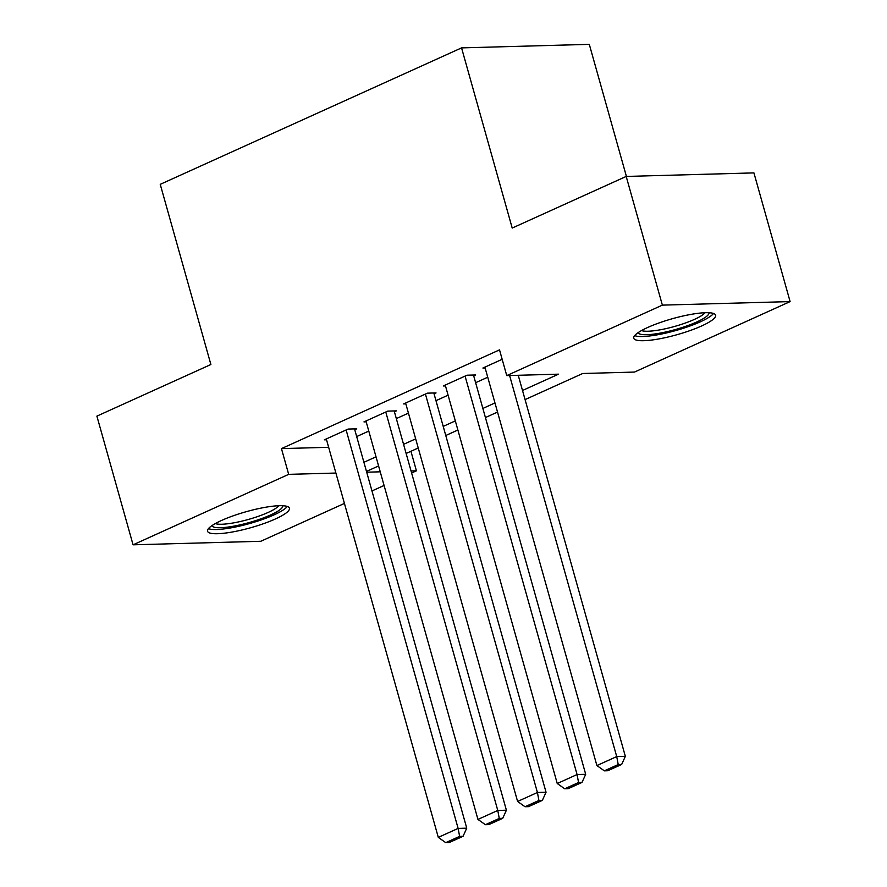 <?xml version="1.0" encoding="UTF-8"?>
<svg xmlns="http://www.w3.org/2000/svg" width="887" height="887" viewBox="0 0 887 887"><rect width="100%" height="100%" fill="white"/><g stroke="black" fill="none" stroke-linecap="round" stroke-linejoin="round"><path stroke-width="1.33" d="M221.55 520.458A42.532 8.327 -15.7 0 1 264.437 507.453A42.532 8.327 -15.7 0 1 289.428 508.207A42.532 8.327 -15.7 0 1 275.402 518.962A42.532 8.327 -15.7 0 1 232.516 531.967A42.532 8.327 -15.7 0 1 207.536 531.224A42.532 8.327 -15.7 0 1 221.55 520.458M647.765 327.447A42.532 8.327 -15.7 0 1 690.651 314.453A42.532 8.327 -15.7 0 1 715.643 315.195A42.532 8.327 -15.7 0 1 701.628 325.961A42.532 8.327 -15.7 0 1 658.742 338.956A42.532 8.327 -15.7 0 1 633.75 338.213A42.532 8.327 -15.7 0 1 647.765 327.447M626.422 176.435L589.301 44.35L461.562 47.887L160.237 184.341L210.884 364.513L96.894 416.125L133.072 544.818L288.685 474.357L335.896 473.048M461.562 47.887L512.209 228.059L626.2 176.435L753.928 172.898L790.106 301.591L634.482 372.063L582.704 373.505L525.071 399.593M410.936 451.283L416.424 470.809L411.612 472.993M384.071 485.466L371.963 490.943M344.433 503.417L260.8 541.281L133.072 544.818M354.756 429.729L356.74 428.831L348.114 429.064L324.32 439.841L326.538 439.775M394.405 411.768L396.389 410.869L387.763 411.113L363.969 421.89L366.187 421.824M434.053 393.817L436.038 392.919L427.412 393.163L403.618 403.929L405.836 403.873M473.702 375.866L475.687 374.968L467.061 375.201L443.267 385.978L445.485 385.912M522.51 390.48L558.533 374.17L506.754 375.6L499.514 349.866L281.456 448.611L328.656 447.303M356.685 436.559L368.792 431.082M396.334 418.609L408.441 413.12M435.983 400.658L448.09 395.17M475.62 382.696L487.739 377.219M502.175 359.302L482.916 368.027L485.134 367.961M626.2 176.435L662.367 305.128L790.106 301.591M281.456 448.611L288.685 474.357M506.754 375.6L662.367 305.128M363.914 462.304L376.021 456.816M403.563 444.343L415.67 438.865M443.212 426.392L455.319 420.904M482.861 408.441L494.968 402.953M366.697 472.194L380.246 471.817M411.047 470.964L416.424 470.809M497.529 412.067L485.422 417.555M457.88 430.018L445.773 435.506M418.232 447.979L406.124 453.457M378.583 465.93L366.475 471.418M509.604 375.523L616.72 756.578L625.346 756.345L518.241 375.29M484.901 367.129L596.896 765.559L616.72 756.578L618.217 764.55L604.335 770.836L607.783 770.736L621.665 764.45L618.217 764.55M625.346 756.345L621.665 764.45M604.335 770.836L596.896 765.559M708.99 312.734A36.81 7.207 -15.7 0 1 696.838 321.937A36.81 7.207 -15.7 0 1 659.972 333.146A36.81 7.207 -15.7 0 1 638.141 332.647M641.534 330.563A34.083 6.675 164.3 0 0 694.388 319.42A34.083 6.675 164.3 0 0 705.01 312.723M634.66 335.63A42.254 8.271 164.3 0 0 700.298 321.848A42.254 8.271 164.3 0 0 713.514 313.466M282.776 505.734A36.81 7.207 -15.7 0 1 235.798 525.769A36.81 7.207 -15.7 0 1 211.915 525.658M215.319 523.574A34.083 6.675 164.3 0 0 235.931 522.443A34.083 6.675 164.3 0 0 278.795 505.723M208.445 528.641A42.254 8.271 164.3 0 0 234.09 527.277A42.254 8.271 164.3 0 0 287.299 506.466M465.076 376.099L577.071 774.539L585.697 774.296L473.47 375.024M445.252 385.08L557.247 783.509L577.071 774.539L578.568 782.5L564.686 788.787L568.146 788.687L582.016 782.412L578.568 782.5M585.697 774.296L582.016 782.412M564.686 788.787L557.247 783.509M425.427 394.061L537.422 792.49L546.048 792.246L433.821 392.985M405.603 403.031L517.598 801.471L537.422 792.49L538.919 800.462L525.037 806.738L528.497 806.649L542.367 800.362L538.919 800.462M546.048 792.246L542.367 800.362M525.037 806.738L517.598 801.471M385.778 412.012L497.773 810.441L506.399 810.208L394.172 410.936M365.954 420.992L477.949 819.422L497.773 810.441L499.27 818.413L485.389 824.699L488.848 824.6L502.718 818.313L499.27 818.413M506.399 810.208L502.718 818.313M485.389 824.699L477.949 819.422M346.13 429.962L458.124 828.403L466.75 828.159L354.523 428.887M326.305 438.943L438.3 837.372L458.124 828.403L459.621 836.363L445.74 842.65L449.199 842.55L463.069 836.275L459.621 836.363M466.75 828.159L463.069 836.275M445.74 842.65L438.3 837.372"/></g></svg>
